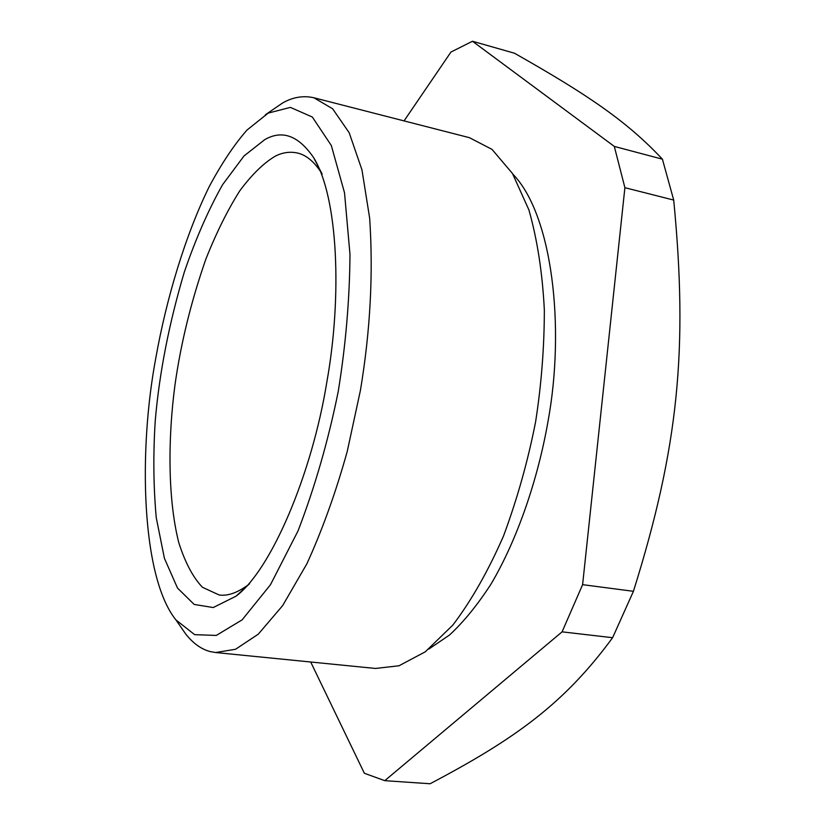 <?xml version="1.0" encoding="UTF-8"?>
<svg xmlns="http://www.w3.org/2000/svg" width="825" height="825" viewBox="0 0 825 825"><rect width="100%" height="100%" fill="white"/><g stroke="black" fill="none" stroke-linecap="round" stroke-linejoin="round"><path stroke-width="1.24" d="M246.995 585.729C236.62 593.082 227.349 596.176 219.161 594.99L202.465 587.297C192.957 577.356 185.037 562.382 178.705 542.376C167.712 498.609 167.877 437.951 175.013 384.677C180.85 343.293 191.111 301.496 205.807 259.267C216.274 232.887 227.607 210.055 239.807 190.771C252.12 174.271 264.041 162.69 275.571 156.007C282.758 152.429 290.039 151.429 297.423 153.007C305.673 154.842 313.335 160.927 320.378 171.27M264.701 139.672L244.025 155.956L222.564 184.728C208.426 209.828 195.68 238.899 184.357 271.941C169.104 323.153 159.4 372.663 155.265 420.472C153.099 454.028 153.429 486.451 156.255 517.718L164.433 558.37L177.488 588.039L194.143 604.426L213.201 607.551L236.032 596.176C271.105 570.137 311.963 474.076 326.782 382.346C342.179 297.041 338.302 197.474 313.665 157.688C298.495 135.578 282.171 129.566 264.701 139.672M268.218 113.097L290.39 107.384L312.324 117.026L331.32 145.499L344.52 192.803L349.986 254.44C349.625 299.774 345.696 345.51 338.198 391.648C328.329 440.447 314.954 486.832 298.083 530.805L270.456 584.76L242.138 619.853L216.284 635.436L194.669 634.662L175.952 619.946C141.23 576.84 138.177 450.636 156.028 356.823C166.454 298.671 185.254 235.352 209.333 186.409C221.647 163.453 234.187 144.684 246.943 130.102L268.218 113.097M175.952 619.946L185.811 634.147C193.359 643.562 201.527 649.378 210.303 651.585L215.634 652.534L235.548 649.265L258.277 634.178L282.645 605.612L306.91 563.733C322.389 529.763 335.827 492.339 347.232 451.461L360.412 390.431C370.312 331.011 373.385 273.58 369.652 218.13L361.969 169.888L349.192 132.763L332.609 108.745L313.861 97.752C303.218 95.391 292.772 97.154 282.552 103.022L265.403 114.737M215.634 652.534L375.499 668.456L398.991 665.775L425.257 651.833L452.853 625.072C471.323 600.734 488.245 570.962 503.611 535.755C517.378 498.537 528.062 460.463 535.652 421.534C541.396 384.409 544.294 347.273 544.345 310.138C542.499 273.261 537.364 239.858 528.918 209.932L512.469 173.487L492.02 149.387L469.477 137.693L313.861 97.752M472.467 41.25L514.47 53.223C586.049 93.772 626.35 120.636 662.413 159.184L614.305 146.417L472.467 41.25L450.955 52.047L404.054 120.893M662.413 159.184L673.705 200.073L624.896 187.688L614.305 146.417M673.705 200.073C688.071 348.604 678.738 446.882 633.425 591.308L582.605 584.657L624.896 187.688M633.425 591.308L612.614 637.704L562.083 631.847L582.605 584.657M612.614 637.704C564.228 703.581 515.47 738.736 430.093 783.75L384.759 780.667L562.083 631.847M310.695 662.001L364.361 773.262L384.759 780.667M428.856 649.048L449.481 635.044C463.65 621.937 477.52 604.911 491.081 583.987C517.564 539.158 537.931 478.923 548.006 421.472C565.465 326.422 552.09 214.417 512.933 174.23M322.162 174.106L313.665 157.688M249.645 583.667L236.032 596.176"/></g></svg>

